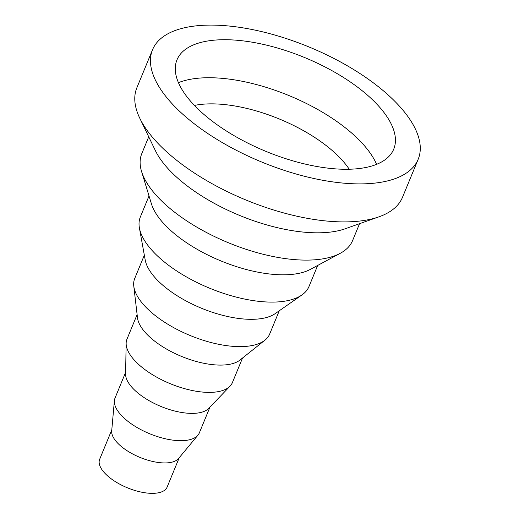 <?xml version="1.0" encoding="UTF-8"?>
<svg xmlns="http://www.w3.org/2000/svg" width="519" height="519" viewBox="0 0 519 519"><rect width="100%" height="100%" fill="white"/><g stroke="black" fill="none" stroke-linecap="round" stroke-linejoin="round"><path stroke-width="0.78" d="M152.534 49.753L136.867 87.756A143.666 62.202 22.4 0 0 139.773 118.202A143.666 62.202 22.4 0 0 146.144 129.017A143.666 62.202 22.4 0 0 255.361 203.714A143.666 62.202 22.4 0 0 379.006 216.806A143.666 62.202 22.4 0 0 402.517 197.252L418.184 159.242A143.666 62.202 22.4 0 0 408.907 117.982A143.666 62.202 22.4 0 0 269.413 33.553A143.666 62.202 22.4 0 0 152.534 49.753A143.666 62.202 22.4 0 0 161.811 91.013A143.666 62.202 22.4 0 0 301.305 175.441A143.666 62.202 22.4 0 0 418.184 159.242M139.773 118.202L155.33 150.516A114.018 49.363 22.4 0 0 160.384 159.099A114.018 49.363 22.4 0 0 247.07 218.376A114.018 49.363 22.4 0 0 345.2 228.775L379.006 216.806M148.726 136.795L141.778 153.65A114.018 49.363 22.4 0 0 141.551 171.413A114.018 49.363 22.4 0 0 149.135 186.399A114.018 49.363 22.4 0 0 241.62 247.784A114.018 49.363 22.4 0 0 340.243 253.311A114.018 49.363 22.4 0 0 352.609 240.55L359.557 223.689M141.551 171.413L151.431 203.85A91.214 39.496 22.4 0 0 157.497 215.833A91.214 39.496 22.4 0 0 231.487 264.95A91.214 39.496 22.4 0 0 310.381 269.367L340.243 253.311M149.018 195.923L140.357 216.936A91.214 39.496 22.4 0 0 139.403 227.971A91.214 39.496 22.4 0 0 146.241 243.132A91.214 39.496 22.4 0 0 223.235 293.267A91.214 39.496 22.4 0 0 301.922 294.954A91.214 39.496 22.4 0 0 309.019 286.456L317.68 265.443M139.403 227.971L145.21 260.013A72.971 31.594 22.4 0 0 150.685 272.144A72.971 31.594 22.4 0 0 212.277 312.25A72.971 31.594 22.4 0 0 275.226 313.599L301.922 294.954M144.334 255.166L134.719 278.482A72.971 31.594 22.4 0 0 133.779 286.092A72.971 31.594 22.4 0 0 139.429 299.437A72.971 31.594 22.4 0 0 202.209 339.939A72.971 31.594 22.4 0 0 264.962 340.159A72.971 31.594 22.4 0 0 269.653 334.093L279.261 310.777M133.779 286.092L137.49 317.81A57.012 24.685 22.4 0 0 141.908 328.235A57.012 24.685 22.4 0 0 190.953 359.875A57.012 24.685 22.4 0 0 239.979 360.05L264.962 340.159M137.113 314.572L126.973 339.16A57.012 24.685 22.4 0 0 126.143 343.28A57.012 24.685 22.4 0 0 130.658 355.534A57.012 24.685 22.4 0 0 181.527 387.751A57.012 24.685 22.4 0 0 230.079 386.117A57.012 24.685 22.4 0 0 232.389 382.607L242.529 358.019M126.143 343.28L125.604 374.102A45.607 19.748 22.4 0 0 129.212 383.898A45.607 19.748 22.4 0 0 169.908 409.673A45.607 19.748 22.4 0 0 208.748 408.369L230.079 386.117M125.63 372.337L115.017 398.099A45.607 19.748 22.4 0 0 114.388 400.694A45.607 19.748 22.4 0 0 117.962 411.197A45.607 19.748 22.4 0 0 159.378 437.193A45.607 19.748 22.4 0 0 197.96 435.143A45.607 19.748 22.4 0 0 199.348 432.859L209.968 407.097M114.388 400.694L111.695 430.952A36.486 15.797 22.4 0 0 114.55 439.353A36.486 15.797 22.4 0 0 147.688 460.145A36.486 15.797 22.4 0 0 178.555 458.511L197.96 435.143M111.793 429.855L99.667 459.276A36.486 15.797 22.4 0 0 102.022 469.76A36.486 15.797 22.4 0 0 137.444 491.201A36.486 15.797 22.4 0 0 167.131 487.088L179.256 457.661M349.235 169.239A99.479 43.071 22.4 0 0 348.515 168.169A99.479 43.071 22.4 0 0 194.417 105.428M376.606 164.341A117.21 50.752 22.4 0 0 370.495 153.507A117.21 50.752 22.4 0 0 279.592 91.902A117.21 50.752 22.4 0 0 178.445 82.664M386.162 115.497A117.21 50.752 22.4 0 0 272.352 46.613A117.21 50.752 22.4 0 0 176.992 59.828A117.21 50.752 22.4 0 0 184.556 93.491A117.21 50.752 22.4 0 0 298.367 162.376A117.21 50.752 22.4 0 0 393.726 149.161A117.21 50.752 22.4 0 0 386.162 115.497"/></g></svg>
